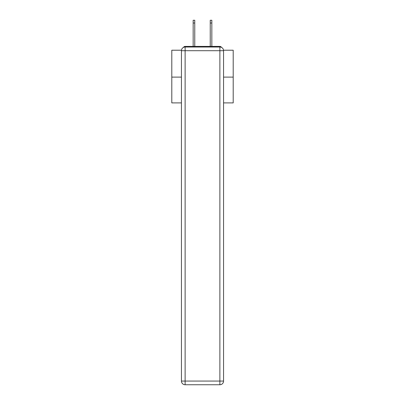 <?xml version="1.0" encoding="UTF-8"?>
<svg xmlns="http://www.w3.org/2000/svg" width="405" height="405" viewBox="0 0 405 405"><rect width="100%" height="100%" fill="white"/><g stroke="black" fill="none" stroke-linecap="round" stroke-linejoin="round"><path stroke-width="0.61" d="M223.53 50.215L233.204 50.215L233.204 102.9L223.56 102.9M181.44 77.112L171.796 77.112L171.796 102.9L181.44 102.9M171.796 77.112L171.796 50.215L181.47 50.215M233.204 77.112L223.56 77.112M221.515 47.405A1.843 1.843 0 0 0 219.88 46.408L185.12 46.408A1.843 1.843 0 0 0 183.485 47.405M219.88 46.408L212.078 46.408M192.922 46.408L185.12 46.408M185.12 47.02L219.88 47.02A3.685 3.685 0 0 1 223.56 50.706L223.56 381.065A3.685 3.685 0 0 1 219.88 384.75L185.12 384.75L185.12 381.065L219.88 381.065L219.88 50.706L185.12 50.706L185.12 381.065L181.44 381.065L181.44 50.706L185.12 50.706L185.12 47.02A3.685 3.685 0 0 0 181.44 50.706A3.685 3.685 0 0 1 185.12 47.02M181.44 381.065A3.685 3.685 0 0 0 185.12 384.75A3.685 3.685 0 0 1 181.44 381.065M194.764 23.014L193.165 23.014L193.165 20.25L194.764 20.25L194.764 46.408M193.165 23.014L193.165 46.408M211.835 20.25L211.835 23.014L210.235 23.014L210.235 20.25L211.835 20.25M210.235 46.408L210.235 23.014M211.835 46.408L211.835 23.014M219.88 384.75A3.685 3.685 0 0 0 223.56 381.065L219.88 381.065L219.88 384.75M223.56 50.706A3.685 3.685 0 0 0 219.88 47.02L219.88 50.706L223.56 50.706"/></g></svg>
